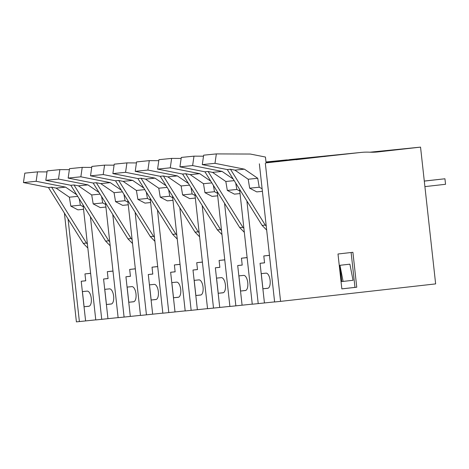 <?xml version="1.0" encoding="UTF-8"?>
<svg xmlns="http://www.w3.org/2000/svg" width="469" height="469" viewBox="0 0 469 469"><rect width="100%" height="100%" fill="white"/><g stroke="black" fill="none" stroke-linecap="round" stroke-linejoin="round"><path stroke-width="0.7" d="M376.941 152.015L378.301 151.88A69.324 62.518 84.3 0 1 377.621 151.956A69.324 62.518 84.3 0 1 369.461 152.179A69.324 62.518 84.3 0 0 361.3 152.407A69.324 62.518 84.3 0 0 360.62 152.478L266.087 162.872M378.301 151.88L420.546 147.119L435.642 283.897L280.579 301.374L265.325 163.218M356.757 287.21L352.905 252.31L337.997 253.993L341.848 288.886L356.757 287.21L354.969 287.386L351.117 252.51M361.3 152.407L357.149 152.824A69.324 62.518 84.3 0 0 356.469 152.894L360.62 152.478M309.54 157.637A69.324 62.518 84.3 0 0 307.67 157.789A69.324 62.518 84.3 0 0 306.99 157.865L330.024 155.544A69.324 62.518 84.3 0 0 329.344 155.62L334.116 155.139A69.324 62.518 84.3 0 1 334.79 155.069L352.377 153.299A69.324 62.518 84.3 0 0 351.697 153.375L356.469 152.894M266.023 162.268L307.67 157.789M287.18 159.882A69.324 62.518 84.3 0 0 285.316 160.035A69.324 62.518 84.3 0 0 284.636 160.111L266.017 162.21M265.993 161.993L285.316 160.035M266.034 162.368L281.271 160.797L266.058 162.567M295.957 159.513L324.079 156.476L295.98 159.724M325.978 156.306L324.091 156.552M277.554 161.641L279.448 161.471M314.019 157.25L324.876 156.083L314.019 157.25M266.005 162.116L280.169 160.574L266.011 162.151M291.665 159.495L302.523 158.329L291.665 159.495M342.933 154.342L347.23 153.838M336.373 155.005L332.07 155.509M301.737 158.798L266.081 162.79M266.058 162.608L301.725 158.721M280.579 301.374L274.617 301.972L259.363 163.816M274.605 301.895L252.263 304.217L239.565 189.247M252.252 304.141L229.904 306.462L217.211 191.493M229.898 306.386L207.55 308.708L194.858 193.738M207.544 308.631L185.196 310.953L172.504 195.983M185.191 310.877L162.843 313.198L150.15 198.229M162.831 313.122L140.489 315.444L127.791 200.474M140.477 315.367L118.129 317.689L105.437 202.719M118.124 317.613L95.776 319.934L83.083 204.965M95.77 319.858L76.4 321.881L64.394 213.078M420.546 147.119L369.965 152.202M379.638 151.68L374.807 152.167M379.632 151.622L375.921 152.097M341.842 288.869L354.969 287.386M354.247 153.146A69.324 62.518 84.3 0 0 352.377 153.299M269.47 255.388L263.801 255.957L264.563 262.845L260.061 263.297L264.434 302.921M262.933 288.787L267.676 288.312A7.627 3.295 -96.4 0 0 267.693 288.312A7.627 3.295 -96.4 0 0 270.115 280.38A7.627 3.295 -96.4 0 0 265.999 273.151L261.262 273.626L262.933 288.787L268.086 288.206M260.061 263.297L264.557 262.792M246.893 200.996L258.22 303.619M343.097 281.418L353.034 280.298L349.892 264.176L339.949 265.296L341.743 281.552L343.097 281.418L339.949 265.296M263.801 255.957L269.464 255.318M331.894 155.391A69.324 62.518 84.3 0 0 330.024 155.544M247.116 257.633L241.447 258.202L242.209 265.091L237.707 265.542L242.08 305.167M240.579 291.032L245.316 290.557A7.627 3.295 -96.4 0 0 245.334 290.557A7.627 3.295 -96.4 0 0 247.761 282.625A7.627 3.295 -96.4 0 0 243.646 275.397L238.909 275.872L240.579 291.032L245.733 290.452M237.707 265.542L242.197 265.038M224.54 203.235L235.866 305.864M241.447 258.202L247.11 257.563M224.762 259.873L219.093 260.447L219.85 267.336L215.353 267.787L219.727 307.412M218.226 293.277L222.963 292.803A7.627 3.295 -96.4 0 0 222.98 292.797A7.627 3.295 -96.4 0 0 225.401 284.871A7.627 3.295 -96.4 0 0 221.292 277.642L216.549 278.117L218.226 293.277L223.379 292.697M215.353 267.787L219.844 267.283M202.18 205.481L213.512 308.11M219.093 260.447L224.757 259.808M202.409 262.118L196.734 262.693L197.496 269.581L192.994 270.033L197.373 309.657M195.872 295.523L200.609 295.048A7.627 3.295 -96.4 0 0 200.626 295.042A7.627 3.295 -96.4 0 0 203.048 287.116A7.627 3.295 -96.4 0 0 198.938 279.887L194.195 280.362L195.872 295.523L201.025 294.942M192.994 270.033L197.49 269.528M179.826 207.726L191.159 310.355M196.734 262.693L202.403 262.054M180.055 264.364L174.38 264.938L175.142 271.827L170.64 272.278L175.013 311.897M173.518 297.768L178.255 297.293A7.627 3.295 -96.4 0 0 178.273 297.287A7.627 3.295 -96.4 0 0 180.694 289.361A7.627 3.295 -96.4 0 0 176.579 282.133L171.842 282.608L173.518 297.768L178.666 297.188M170.64 272.278L175.136 271.774M157.473 209.971L168.805 312.6M174.38 264.938L180.043 264.299M157.695 266.609L152.026 267.183L152.788 274.072L148.286 274.523L152.66 314.142M151.159 300.013L155.901 299.539A7.627 3.295 -96.4 0 0 155.919 299.533A7.627 3.295 -96.4 0 0 158.34 291.607A7.627 3.295 -96.4 0 0 154.225 284.378L149.488 284.853L151.159 300.013L156.312 299.433M148.286 274.523L152.783 274.019M135.119 212.217L146.445 314.846M152.026 267.183L157.69 266.544M135.342 268.854L129.673 269.429L130.435 276.317L125.932 276.769L130.306 316.387M128.805 302.259L133.548 301.784A7.627 3.295 -96.4 0 0 133.559 301.778A7.627 3.295 -96.4 0 0 135.987 293.852A7.627 3.295 -96.4 0 0 131.871 286.623L127.134 287.098L128.805 302.259L133.958 301.678M125.932 276.769L130.429 276.264M112.765 214.462L124.092 317.091M129.673 269.429L135.336 268.79M112.988 271.1L107.319 271.674L108.075 278.563L103.579 279.014L107.952 318.633M106.451 304.504L111.188 304.029A7.627 3.295 -96.4 0 0 111.206 304.023A7.627 3.295 -96.4 0 0 113.627 296.097A7.627 3.295 -96.4 0 0 109.517 288.869L104.775 289.344L106.451 304.504L111.604 303.924M103.579 279.014L108.069 278.51M90.406 216.707L101.738 319.336M107.319 271.674L112.982 271.035M90.634 273.345L84.959 273.919L85.721 280.808L81.219 281.259L85.598 320.878M84.098 306.749L88.834 306.275A7.627 3.295 -96.4 0 0 88.852 306.269A7.627 3.295 -96.4 0 0 91.273 298.343A7.627 3.295 -96.4 0 0 87.164 291.114L82.421 291.589L84.098 306.749L89.251 306.169M68.052 218.953L79.384 321.582M81.219 281.259L85.716 280.755M84.959 273.919L90.628 273.28M424.902 186.615L445.55 184.288L444.94 178.777L424.293 181.046M424.298 181.104L444.94 178.777M202.291 164.607L214.984 163.329L244.431 169.168L234.893 170.13L230.461 169.25L227.295 169.567L202.291 164.607L203.646 155.186L216.344 153.908L214.984 163.329M227.295 169.567L262.107 225.396L266.679 230.08M262.107 225.396L265.266 225.079L230.461 169.25M266.234 226.07L265.266 225.079M262.4 191.329L256.766 191.891L249.672 188.18L248.183 179.234L234.893 170.13M248.183 179.234L257.721 178.279L244.431 169.168M262.112 188.743L259.21 187.225L257.721 178.279M266.105 163.013L265.442 157.039L250.329 154.043L216.344 153.908M259.21 187.225L249.672 188.18M179.932 166.853L192.63 165.575L222.077 171.414L212.539 172.375L208.101 171.496L204.941 171.812L179.932 166.853L181.292 157.432L193.984 156.154L192.63 165.575M204.941 171.812L239.753 227.641L244.326 232.325M239.753 227.641L242.913 227.324L208.101 171.496M243.88 228.315L242.913 227.324M240.046 193.568L234.412 194.137L227.318 190.426L225.829 181.48L212.539 172.375M225.829 181.48L234.201 180.641M233.204 179.041L222.077 171.414M239.759 190.989L236.857 189.47L235.696 183.033M203.499 156.195L193.984 156.154M236.857 189.47L227.318 190.426M157.578 169.098L170.276 167.82L199.724 173.659L190.185 174.62L185.747 173.741L182.588 174.058L157.578 169.098L158.932 159.677L171.631 158.399L170.276 167.82M182.588 174.058L217.393 229.886L221.966 234.57M217.393 229.886L220.553 229.57L185.747 173.741M221.526 230.56L220.553 229.57M217.692 195.813L212.058 196.382L204.965 192.671L203.476 183.725L190.185 174.62M203.476 183.725L211.847 182.887M210.851 181.286L199.724 173.659M217.405 193.234L214.503 191.715L213.342 185.278M181.145 158.44L171.631 158.399M214.503 191.715L204.965 192.671M135.224 171.343L147.923 170.065L177.37 175.904L167.832 176.866L163.394 175.986L160.234 176.303L135.224 171.343L136.579 161.922L149.277 160.644L147.923 170.065M160.234 176.303L195.04 232.132L199.612 236.816M195.04 232.132L198.199 231.815L163.394 175.986M199.173 232.806L198.199 231.815M195.333 198.059L189.699 198.627L182.605 194.916L181.122 185.97L167.832 176.866M181.122 185.97L189.494 185.132M188.497 183.531L177.37 175.904M195.051 195.479L192.143 193.955L190.983 187.524M158.792 160.685L149.277 160.644M192.143 193.955L182.605 194.916M112.871 173.589L125.569 172.311L155.016 178.15L145.478 179.111L141.04 178.232L137.88 178.548L112.871 173.589L114.225 164.168L126.923 162.89L125.569 172.311M137.88 178.548L172.686 234.377L177.259 239.061M172.686 234.377L175.846 234.06L141.04 178.232M176.819 235.051L175.846 234.06M172.979 200.304L167.345 200.873L160.251 197.162L158.768 188.216L145.478 179.111M158.768 188.216L167.14 187.377M166.137 185.777L155.016 178.15M172.698 197.725L169.79 196.2L168.629 189.769M136.432 162.931L126.923 162.89M169.79 196.2L160.251 197.162M90.517 175.828L103.209 174.556L132.657 180.395L123.118 181.356L118.686 180.477L115.526 180.794L90.517 175.828L91.871 166.413L104.569 165.135L103.209 174.556M115.526 180.794L150.332 236.622L154.905 241.306M150.332 236.622L153.492 236.306L118.686 180.477M154.459 237.296L153.492 236.306M150.625 202.549L144.991 203.118L137.898 199.407L136.409 190.461L123.118 181.356M136.409 190.461L144.78 189.623M143.784 188.022L132.657 180.395M150.338 199.97L147.436 198.446L146.275 192.014M114.078 165.176L104.569 165.135M147.436 198.446L137.898 199.407M68.157 178.073L80.856 176.801L110.303 182.64L100.765 183.602L96.333 182.722L93.167 183.039L68.157 178.073L69.518 168.658L82.216 167.38L80.856 176.801M93.167 183.039L127.978 238.868L132.551 243.552M127.978 238.868L131.138 238.551L96.327 182.722M132.106 239.542L131.138 238.551M128.272 204.795L122.638 205.363L115.544 201.652L114.055 192.706L100.765 183.602M114.055 192.706L122.427 191.868M121.43 190.267L110.303 182.64M127.984 202.215L125.082 200.691L123.922 194.26M91.725 167.421L82.216 167.38M125.082 200.691L115.544 201.652M45.804 180.319L58.502 179.047L87.949 184.886L78.411 185.847L73.973 184.968L70.813 185.284L45.804 180.319L47.158 170.904L59.856 169.626L58.502 179.047M70.813 185.284L105.625 241.113L110.192 245.791M105.625 241.113L108.779 240.796L73.973 184.968M109.752 241.787L108.779 240.796M105.918 207.04L100.284 207.609L93.19 203.898L91.701 194.952L78.411 185.847M91.701 194.952L100.073 194.113M99.076 192.513L87.949 184.886M105.631 204.461L102.729 202.936L101.568 196.505M69.371 169.667L59.856 169.626M102.729 202.936L93.19 203.898M23.45 182.564L36.148 181.292L65.596 187.131L56.057 188.092L51.619 187.213L48.459 187.53L23.45 182.564L24.804 173.149L37.502 171.871L36.148 181.292M48.459 187.53L83.265 243.358L87.838 248.037M83.265 243.358L86.425 243.042L51.619 187.213M87.398 244.032L86.425 243.042M83.564 209.285L77.93 209.854L70.837 206.143L69.348 197.197L56.057 188.092M69.348 197.197L77.719 196.359M76.723 194.758L65.596 187.131M83.277 206.706L80.375 205.182L79.214 198.75M47.017 171.912L37.502 171.871M80.375 205.182L70.837 206.143M329.344 155.62L311.756 157.385M306.99 157.865L289.402 159.63M284.636 160.111L267.049 161.875M351.697 153.375L334.116 155.139"/></g></svg>
